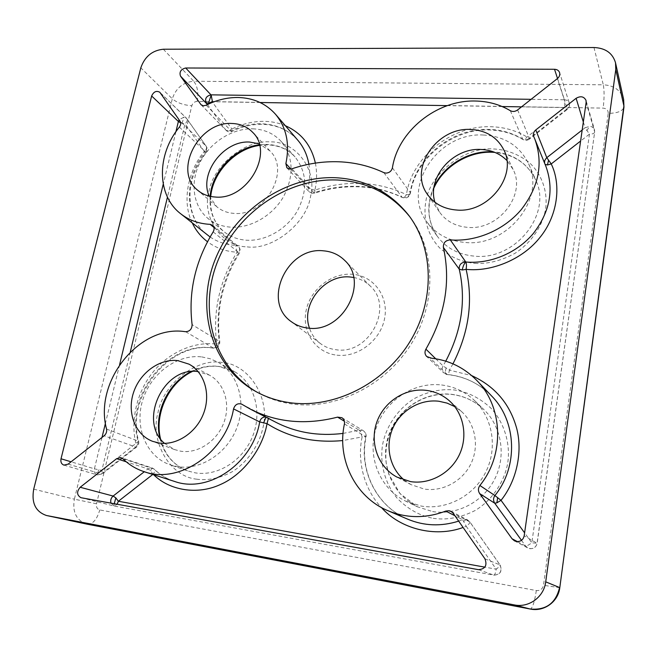 <?xml version="1.0" encoding="UTF-8"?>
<svg xmlns="http://www.w3.org/2000/svg" width="657" height="657" viewBox="0 0 657 657"><rect width="100%" height="100%" fill="white"/><g stroke="black" fill="none" stroke-linecap="round" stroke-linejoin="round"><path stroke-width="0.49" stroke-dasharray="3.29 2.46" d="M474.912 263.375C487.946 264.098 501.266 260.763 514.883 253.372C532.055 242.408 543.125 224.62 545.639 208.565C547.897 192.501 542.255 174.319 528.967 162.295C518.094 154.017 506.317 149.574 493.645 148.983C464.318 146.421 428.939 174.417 425.711 202.356C423.1 217.713 427.6 235.641 440.05 248.289C450.382 257.142 462.002 262.176 474.912 263.375M433.168 518.316C446.785 520.311 460.762 517.716 475.101 510.53C493.21 499.583 505.028 480.308 507.845 462.265C510.39 444.181 504.691 423.001 490.935 408.178C479.659 397.822 467.414 391.744 454.184 389.954C440.929 388.657 427.567 391.572 414.099 398.709C397.091 409.377 385.823 427.395 382.629 444.551C379.697 461.74 384.131 482.501 396.959 498.006C407.619 509.011 419.692 515.778 433.168 518.316M196.484 479.15C207.891 480.801 219.865 478.296 232.406 471.636C248.362 461.543 259.499 443.984 262.972 427.617C270.733 397.855 248.256 363.6 221.951 362.483C196.344 357.753 162.985 384.148 157.959 412.768C149.747 440.863 169.539 476.448 196.484 479.15M247.188 246.868C272.409 250.522 306.72 223.364 310.547 196.402C317.618 169.563 295.519 140.951 270.101 141.904C245.316 139.613 213.435 165.457 209.008 191.146C201.494 216.621 221.171 246.539 247.188 246.868M242.039 404.367L267.432 417.433L265.477 416.924M344.424 423.954L365.768 436.708C366.154 434.129 365.341 432.142 363.321 430.754L361.654 430.105L359.198 430.195L360.274 431.509L362.13 436.93L342.732 440.56M111 503.139L114.326 506.071L117.135 504.256M435.739 358.779L443.04 365.941L449.429 370.105C448.945 373.004 448.279 374.506 447.442 374.621L443.845 372.962L446.694 374.391M586.134 102.385L594.61 131.77L594.478 129.823C593.772 127.77 592.212 126.596 589.797 126.316L585.083 127.762L589.46 134.135L580.607 141.033M452.96 363.838L449.429 370.105L471.767 375.648M213.164 231.88L238.77 252.617C240.109 250.103 239.912 247.993 238.171 246.285L235.797 245.381L236.996 252.198C225.992 251.59 216.161 248.108 207.505 241.76M185.635 331.703L213.591 348.169C214.946 348.169 215.989 346.839 216.72 344.186C212.63 311.845 219.389 281.188 236.996 252.198L239.337 253.216L238.77 252.617C221.762 280.588 215.258 310.137 219.266 341.287L219.783 341.919L216.72 344.186L215.521 344.038C193.528 341.32 167.847 353.162 152.629 372.609C137.034 391.72 130.061 420.776 135.999 443.672L136.631 447.006L135.687 447.015L104.135 435.763M160.218 92.719L186.621 118.432L184.1 117.028L179.09 119.82M180.683 122.843L185.052 123.795L167.453 197.125M510.308 110.688L522.841 139.473C523.867 139.925 525.263 139.103 527.021 137.001L564.544 107.576L567.229 109.481L567.213 108.734C569.143 107.075 569.833 105.177 569.282 103.034L569.282 103.034C568.568 101.112 567.065 100.036 564.782 99.798L564.544 107.576L521.518 106.861M315.368 163.092C317.109 171.896 316.961 180.905 314.908 190.119C330.257 185.036 345.828 182.827 361.613 183.492C377.397 184.231 392.336 187.943 406.437 194.628C404.926 196.936 403.587 197.905 402.421 197.535L403.94 197.667C407.25 197.502 409.336 195.835 410.19 192.657L410.403 193.33C410.149 194.217 408.826 194.653 406.437 194.628C411.857 157.146 451.351 125.175 491.108 126.744C504.256 127.097 516.23 130.521 527.021 137.001L529.526 139.038L567.229 109.481C569.249 107.74 569.931 105.588 569.282 103.034L559.592 72.615M314.908 190.119L311.615 189.512L308.108 187.705L309.069 191.721L311.697 193.01L314.678 193.183L314.908 190.119M206.224 105.202L231.092 130.883L226.107 130.373C227.839 131.991 229.827 132.344 232.052 131.425C242.088 126.481 252.239 124.107 262.513 124.296C277.065 124.822 288.858 130.16 297.884 140.311C288.505 129.815 276.408 124.304 261.585 123.779C251.237 123.59 241.07 125.955 231.092 130.883L232.052 131.425L231.896 129.002C242.605 123.705 253.528 121.151 264.664 121.348C271.883 121.504 278.782 122.958 285.343 125.701M153.648 474.74L153.097 474.206C154.765 471.956 155.192 470.305 154.362 469.254L151.66 467.85L147.924 468.901L144.294 471.742M152.769 474.461L153.097 474.206L150.568 470.831L147.924 468.901L126.226 461.805M478.501 569.676L493.933 575.146C500.322 574.563 502.342 571.147 499.993 564.905L500.108 564.987C500.256 565.685 498.95 567.081 496.199 569.176L466.248 526.306C468.926 524.229 470.149 522.783 469.919 521.987L466.142 519.416L462.643 519.687L466.248 526.306L463.103 527.472M130.283 352.012L101.86 470.445L94.419 468.819C93.91 471.874 94.854 473.894 97.261 474.88L102.336 473.886L101.86 470.445L138.652 441.225C125.709 395.785 169.383 341.361 212.49 348.029L213.591 348.169C217.713 348.095 219.783 346.017 219.783 341.919C215.783 310.827 222.304 281.262 239.337 253.216C240.667 250.637 240.281 248.321 238.171 246.285L212.597 225.277M392.418 167.822L410.19 192.657C415.216 157.721 452.057 127.918 489.079 129.421C501.316 129.766 512.444 132.96 522.463 139.005C524.754 140.212 527.078 139.99 529.419 138.356L529.526 139.038C527.308 140.573 525.083 140.721 522.841 139.473C512.928 133.486 501.858 130.324 489.637 129.971C452.533 128.427 415.355 158.526 410.403 193.33C409.097 197.371 406.437 198.767 402.421 197.535C388.985 191.13 374.712 187.565 359.593 186.834C344.449 186.186 329.477 188.296 314.678 193.183L311.344 193.183L311.615 189.512M336.959 355.182C358.106 357.753 380.838 340.195 384.665 318.136C388.813 296.102 373.381 275.726 352.505 274.273C331.678 272.507 310.26 289.4 306.096 310.671C301.629 331.908 315.746 352.94 336.959 355.182M353.622 277.459C360.143 278.691 365.727 281.59 370.376 286.173C394.175 307.312 368.889 355.051 336.294 349.762C330.356 349.089 325.075 347.027 320.46 343.586C315.27 339.62 311.623 334.495 309.504 328.204M483.297 135.014C504.592 136.204 519.687 145.788 528.581 163.757C545.992 198.521 507.13 247.024 465.37 242.482C448.953 241.053 436.232 234.344 427.214 222.353C400.63 188.699 437.381 132.032 483.297 135.014M441.594 384.977C454.25 386.554 465.263 391.761 474.625 400.614C492.742 417.992 497.809 448.017 485.81 471.972C473.911 495.961 446.538 510.275 421.392 506.104L405.837 501.234C379.656 488.734 366.967 456.467 375.927 428.734C384.665 400.91 413.319 381.627 441.594 384.977M201.781 356.907L210.174 358.747L218.001 362.212C237.982 373.431 246.703 402.215 236.857 427.781C227.191 453.396 200.599 470.568 177.291 466.618L170.081 464.803C146.281 456.623 134.315 427.173 142.618 400.392C150.667 373.537 177.103 353.942 201.781 356.907M252.69 128.821C264.319 129.257 273.862 133.511 281.319 141.575C293.63 157.335 294.295 175.821 283.323 197.051C272.203 216.03 250.251 228.488 230.738 227.158C221.877 226.509 214.256 223.577 207.875 218.362C192.92 205.986 189.865 182.367 199.999 162.41C210.084 142.429 232.102 128.271 252.69 128.821M256.764 392.024L257.955 392.697C268.582 398.594 280.186 402.388 292.776 404.08C336.006 409.927 385.404 385.536 411.077 344.202C436.839 302.902 435.591 250.596 410.329 217.459L409.5 216.375M434.909 202.225L439.451 211.973C446.029 221.22 455.506 226.353 467.891 227.371C498.597 230.517 526.586 194.513 513.068 169.383L506.851 160.439M404.408 480.201L411.06 484.644L424.233 489.054C442.793 492.003 462.799 481.129 471.143 463.325C479.553 445.545 475.159 423.519 461.23 411.298L454.784 406.617M164.529 443.376L174.565 449.585L180.732 451.203C197.773 453.971 217.048 441.274 223.889 422.566C230.87 403.899 224.234 382.982 209.378 375.122L198.192 371.632M209.181 196.123L216.646 206.61C221.393 210.651 227.125 212.901 233.826 213.361C264.837 216.876 291.15 170.919 269.937 150.896L259.162 143.834M445.758 361.161L443.04 365.941C441.693 368.544 441.956 370.885 443.845 372.962L426.722 356.529M521.494 540.341L525.567 545.983L527.834 547.971L529.78 548.636C533.698 548.899 536.12 547.109 537.056 543.257L531.825 542.822L589.46 134.135C592.524 134.118 594.257 133.478 594.651 132.197L537.056 543.257L524.179 535.816M68.139 464.129L101.326 473.952L135.687 447.015C137.666 445.274 138.422 443.147 137.954 440.633C125.117 395.218 168.266 341.312 211.997 347.857L213.164 348.005C217.138 347.75 219.175 345.508 219.266 341.287L192.099 324.648M241.677 404.154L267.432 417.433L276.006 422.344L267.785 417.63L268.401 418.427M341.895 417.704L363.321 430.754C365.538 432.298 366.458 434.392 366.064 437.02C358.968 470.018 376.371 506.145 407.595 519.137C376.165 506.071 358.648 469.73 365.768 436.708L362.13 436.93C356.833 460.894 364.282 489.629 381.438 507.541M81.205 497.751L114.236 506.046L493.982 575.154C494.828 574.941 495.567 572.945 496.199 569.176L484.85 567.139M533.763 136.656L544.571 163.092M533.673 136.451L545.088 164.373M517.42 541.623L525.567 545.983C526.577 546.131 528.663 545.072 531.825 542.822L524.606 532.86M192.296 222.994C181.956 202.561 187.302 171.814 204.311 151.373L206.076 152.498L205.395 151.718C206.848 149.697 207.054 147.8 206.002 146.035L206.232 146.306C207.029 147.817 206.388 149.509 204.311 151.373L185.052 123.795C187.081 121.956 187.688 120.256 186.859 118.703L206.002 146.035L180.051 121.2M106.549 429.07L138.652 441.225C139.128 443.508 138.455 445.438 136.631 447.006L102.336 473.886L97.433 474.921L98.575 469.821M201.05 104.718L225.778 129.987C227.33 131.137 229.367 130.809 231.896 129.002L212.572 102.336M434.154 186.383C426.056 204.327 427.14 221.007 437.422 236.421C446.218 248.124 458.586 254.702 474.526 256.156C515.063 260.747 552.627 213.845 535.677 179.952C527.366 162.993 513.273 153.615 493.382 151.824M432.61 511.565C456.993 515.638 483.453 501.849 494.918 478.674C506.465 455.531 501.505 426.467 483.905 409.582C474.806 400.984 464.121 395.908 451.844 394.348C424.406 391.014 396.647 409.623 388.262 436.568C379.656 463.423 392.098 494.696 417.515 506.834L432.61 511.565M159.791 437.882C163.848 454.291 173.308 465.353 188.165 471.069L195.203 472.851C217.943 476.727 243.747 460.13 253.035 435.295C262.513 410.51 253.881 382.53 234.352 371.558L226.706 368.166L218.51 366.351C209.123 365.308 199.942 367.066 190.957 371.616M210.15 196.344C209.115 210.913 213.656 222.633 223.766 231.502C230.024 236.61 237.473 239.509 246.129 240.183C265.165 241.562 286.518 229.539 297.276 211.094C307.887 190.473 307.156 172.446 295.092 157.007C287.782 149.098 278.445 144.893 267.095 144.409L259.425 144.795M360.274 431.509L361.654 430.105M114.228 503.73L113.965 505.989M446.078 368.117L445.676 369.76C445.224 372.429 445.438 373.973 446.308 374.4L448.78 374.753C465.435 376.765 479.725 383.852 491.658 396.015C479.635 383.762 465.238 376.617 448.476 374.589L447.08 374.449M586.693 130.694L589.797 126.316M181.997 123.302L184.1 117.028M383.852 172.635L402.027 197.19C388.484 190.735 374.104 187.138 358.911 186.416C343.71 185.759 328.714 187.869 313.906 192.764L291.889 168.808M290.911 169.054L308.108 187.705C309.899 179.624 310.161 171.805 308.889 164.234M150.568 470.831L151.939 467.907M463.932 521.28L466.142 519.416M286.854 167.773L309.069 191.721L311.697 193.01M458.676 521.124L462.643 519.687L454.94 515.753M102.007 437.439L94.419 468.819L71.087 461.805M608.218 113.365C608.267 110.261 606.583 108.504 603.167 108.118L197.141 101.375C194.505 101.621 192.731 103.067 191.819 105.72L96.538 503.779C96.053 507.04 97.129 509.093 99.765 509.947L536.317 590.553C540.153 590.84 542.542 589.083 543.487 585.288L608.218 113.365C617.465 113.242 622.713 111.148 623.961 107.075M559.789 587.695L543.487 585.288M197.141 101.375C198.669 92.966 197.535 86.256 193.725 81.238L603.298 84.794C604.383 90.584 604.341 98.361 603.167 108.118M96.538 503.779L74.381 499.18L172.306 98.796C177.218 102.886 183.722 105.194 191.819 105.72M87.447 524.245C92.916 524.171 97.022 519.408 99.765 509.947M536.317 590.553C534.543 601.976 532.556 608.144 530.339 609.047M593.977 47.518L603.298 84.794C614.139 85.418 620.922 90.354 623.649 99.585M163.33 49.234L193.725 81.238C183.081 82.207 175.945 88.063 172.306 98.796L140.82 67.835M33.712 489.153L74.381 499.18C72.245 512.033 76.327 520.328 86.609 524.064M122.834 458.717L153.878 468.975C159.815 474.732 166.714 478.887 174.59 481.45C166.903 478.953 160.16 474.888 154.362 469.254L152.293 468.006L121.192 457.707M343.036 433.415L359.198 430.195L344.399 421.252M484.94 558.82L499.993 564.905L469.788 521.88L453.281 513.38M447.13 374.449L430.163 358.073M583.334 122.005L585.083 127.762L582.184 130.02M210.109 236.996C217.566 242.022 226.131 244.815 235.797 245.381L213.977 227.503M179.369 127.113L205.395 151.718C183.697 177.866 183.944 217.056 207.316 234.943C184.65 217.738 184.231 178.876 206.076 152.498C207.489 150.445 207.538 148.375 206.232 146.306L186.235 117.973L159.815 92.251M175.904 131.761L163.232 184.182M119.59 364.709L105.424 423.289M517.609 109.941L529.419 138.356L567.213 108.734L557.391 78.594M207.472 104.578L225.778 129.987L201.444 105.063M557.522 78.487L564.453 99.782L531.094 99.314M502.162 106.541L447.318 105.629M260.098 102.508L214.116 101.745M528.581 163.757L535.677 179.952C527.76 163.634 514.144 154.452 494.852 152.391M474.625 400.614L483.905 409.582C474.888 401.066 464.294 396.031 452.123 394.487C429.251 391.769 405.541 404.154 393.806 424.734C387.236 436.93 384.731 449.856 386.283 463.514L388.878 474.403L399.941 493.514L417.515 506.834L405.837 501.234M218.001 362.212L234.352 371.558L218.953 366.499C209.944 365.489 201.042 367.156 192.255 371.509M281.319 141.575L295.092 157.007C288.103 149.41 279.061 145.369 267.957 144.877L259.572 145.378M450.957 511.335L467.579 519.933L469.919 521.987L500.108 564.987C502.465 571.229 500.42 574.62 493.982 575.154L114.326 506.071L80.934 497.694M370.376 286.173L344.605 260.328M410.329 217.459L408.687 215.274M513.068 169.383L503.771 149.788M461.23 411.298L449.248 400.704M209.378 375.122L189.019 364.159M269.937 150.896L252.756 132.427M514.415 540.826L527.834 547.971C532.646 549.597 535.759 548.053 537.155 543.347L594.651 132.197L594.478 129.823L586.003 100.357M63.901 465.115L97.433 474.921M433.916 187.927C426.336 205.493 427.502 221.655 437.422 236.421L427.214 222.353M160.546 438.942C164.677 454.923 173.883 465.632 188.165 471.069L170.081 464.803M210.733 196.468C210.552 200.993 209.821 201.543 211.595 211.48C213.599 219.652 217.656 226.32 223.766 231.502L207.875 218.362M320.46 343.586L291.273 321.651M257.955 392.697L255.565 391.367M439.451 211.973L427.403 194.3M411.06 484.644L396.918 477.072M174.565 449.585L152.662 441.348M216.646 206.61L197.585 190.169"/><path stroke-width="0.99" d="M265.477 416.924C262.472 417.096 260.542 418.764 259.679 421.917L267.029 423.642C262.57 449.339 242.852 474.986 220.013 484.702C197.363 495.066 169.752 490.59 153.648 474.74M117.135 504.256L118.359 501.266L115.854 497.907L113.135 496.051C110.959 498.014 110.245 500.379 111 503.139M450.308 239.904C445.471 240.314 443.163 242.827 443.385 247.443C450.948 281.689 445.126 315.59 425.908 349.146C424.479 351.897 424.751 354.353 426.722 356.529L431.575 358.213C449.174 360.25 464.277 367.682 476.883 380.526C502.917 406.65 505.085 454.496 479.881 485.482C478.033 488.151 477.959 490.853 479.676 493.596L512.025 538.732L514.415 540.826L516.468 541.532C520.607 541.803 523.177 539.898 524.179 535.816L586.134 102.385L586.003 100.357C583.925 96.431 580.632 95.75 576.123 98.295L535.767 129.946C533.566 131.852 532.868 134.02 533.673 136.451L534.888 139.251C543.462 163.297 538.929 186.736 521.28 209.575C503.903 230.229 475.832 242.039 450.308 239.904L465.862 262.102C466.544 263.662 466.626 266.077 466.109 269.345C473.352 300.824 468.975 332.327 452.96 363.838M534.888 139.251L545.967 166.541C554.196 189.586 549.958 211.932 533.246 233.58C516.788 253.15 490.122 264.204 465.788 261.995C461.181 262.357 458.997 264.738 459.227 269.14L462.298 269.978L466.109 269.345C491.986 272.154 523.013 258.989 539.84 237.571C557.243 216.539 561.784 185.627 551.231 163.93L546.78 157.655L535.767 129.946M471.767 375.648C495.041 386.324 510.037 404.006 516.772 428.692C522.816 452.377 516.501 481.08 501.028 500.33L494.91 495.55C493.169 498.072 493.111 500.626 494.754 503.229L496.889 502.827L501.028 500.33L524.606 532.86M179.09 119.82L178.384 121.479L180.683 122.843M285.343 125.701C301.292 132.788 311.303 145.254 315.368 163.092M185.693 67.991C180.897 69.207 179.164 71.9 180.478 76.072L201.05 104.718L203.383 105.793L206.224 105.202C216.629 99.979 227.207 97.408 237.965 97.499C253.364 97.885 265.904 103.494 275.579 114.326C286.509 127.614 289.942 144.039 285.877 163.593L286.854 167.773L289.877 169.112L291.889 168.808C307.353 163.577 323.014 161.236 338.872 161.778C354.731 162.394 369.727 166.016 383.852 172.635L385.848 173.12C389.314 172.922 391.506 171.157 392.418 167.822C397.887 131.293 436.552 99.848 475.339 101.022C488.159 101.252 499.813 104.479 510.308 110.688C512.706 111.928 515.137 111.674 517.609 109.941L557.391 78.594C559.427 76.844 560.166 74.849 559.592 72.615C558.787 70.504 557.095 69.387 554.524 69.272L185.693 67.991L211.16 95.043L212.572 102.336M531.094 99.314L210.996 94.846C206.38 95.971 204.729 98.55 206.027 102.582L208.499 103.305L212.112 101.712L214.116 101.745M545.088 164.373L547.421 164.981L551.231 163.93L580.607 141.033M309.504 328.204C300.569 304.199 324.673 274.01 350.296 277.024L353.622 277.459M323.433 250.826C331.752 251.491 338.807 254.661 344.605 260.328C369.645 282.494 342.445 333.444 307.977 328.081C301.694 327.408 296.126 325.264 291.273 321.651C261.65 301.432 287.109 246.4 323.433 250.826M290.517 402.79C333.928 408.646 383.557 384.115 409.368 342.584C435.263 301.078 434.031 248.535 408.687 215.274C390.053 191.893 365.711 179.377 335.67 177.727C285.228 175.575 234.032 211.209 214.88 260.287C195.499 309.233 211.39 366.672 255.565 391.367C266.233 397.288 277.878 401.09 290.517 402.79M409.5 216.375C390.972 193.749 367 181.628 337.599 180.01C287.594 177.833 236.824 212.934 217.598 261.478C198.143 309.899 213.377 366.935 256.764 392.024M456.787 210.043C488.586 213.114 517.716 175.674 503.771 149.788C497.053 137.042 485.958 130.267 470.502 129.445C436.47 127.286 408.539 169.046 427.403 194.3C434.178 203.81 443.968 209.057 456.787 210.043M506.851 160.439C499.944 153.574 491.288 149.911 480.883 149.459C452.837 147.718 426.96 177.415 434.909 202.225M410.576 481.622C429.818 484.652 450.636 473.286 459.358 454.743C468.154 436.223 463.661 413.352 449.248 400.704C442.563 394.898 434.852 391.449 426.106 390.348C405.172 387.802 383.704 401.87 376.699 422.451C369.546 442.982 378.136 467.053 396.918 477.072L410.576 481.622M454.784 406.617L447.105 403.119L438.884 401.246C420.069 398.922 400.663 410.379 392.82 428.208C384.912 446.004 389.617 468.104 404.408 480.201M159.002 443.007C176.536 445.824 196.5 432.61 203.67 413.212C210.996 393.855 204.27 372.223 189.019 364.159L177.825 360.636C159.552 358.385 139.703 372.905 133.396 392.935C126.908 412.916 135.334 434.909 152.662 441.348L159.002 443.007M215.217 197.018C247.114 200.451 274.486 152.892 252.756 132.427C247.319 126.76 240.405 123.779 232.02 123.483C198.931 121.044 172.832 170.886 197.585 190.169C202.446 194.308 208.326 196.591 215.217 197.018M259.162 143.834L249.734 142.068C223.708 140.212 198.816 173.284 209.181 196.123M185.635 331.703L185.726 331.711C189.848 331.391 191.975 329.042 192.099 324.648C188.206 292.11 195.228 261.19 213.164 231.88C214.584 229.252 214.396 227.043 212.597 225.277L210.133 224.357C198.718 223.75 188.871 220.202 180.618 213.706C156.497 195.252 156.629 154.494 179.369 127.113C180.905 124.994 181.127 123.023 180.051 121.2L159.815 92.251C156.382 90.428 153.664 91.668 151.652 95.979L61.019 458.775C60.452 461.978 61.413 464.097 63.901 465.115L68.139 464.129L104.135 435.763C106.204 433.932 107.009 431.698 106.549 429.07C93.696 381.561 139.021 325.001 184.469 331.563L185.635 331.703M116.634 458.668L120.535 457.551L122.834 458.717C128.953 464.737 136.098 469.073 144.269 471.734C179.599 484.579 226.238 452.246 233.547 408.9C235.05 404.531 237.76 402.955 241.677 404.154L250.596 409.27C276.942 422.558 305.94 425.178 337.583 417.129L341.895 417.704C344.005 419.15 344.843 421.236 344.424 423.954C336.745 458.709 354.862 496.947 387.827 510.653C406.593 518.43 425.908 518.57 445.766 511.08L449.084 510.711L450.957 511.335L453.281 513.38L484.94 558.82C487.395 565.431 485.252 569.044 478.501 569.676L80.934 497.694C76.787 495.173 76.532 491.699 80.17 487.264L116.634 458.668L126.226 461.805M530.339 609.047L530.256 609.031C546.049 610.394 555.822 603.233 559.567 587.547L545.712 581.839L615.79 69.486L623.895 105.908L559.789 587.695L623.961 107.075L623.649 99.585L615.535 62.826L615.79 69.486M615.535 62.826C612.661 53.135 605.475 48.035 593.977 47.518L163.33 49.234C152.235 50.392 144.729 56.584 140.82 67.835L33.712 489.153C31.306 502.942 35.568 511.729 46.499 515.507L514.3 604.908L530.256 609.031L87.447 524.245M198.192 371.632C164.004 365.892 137.765 420.858 164.529 443.376M545.712 581.839C543.98 596.975 528.844 608.045 514.3 604.908M268.401 418.427L267.029 423.642C289.006 437.554 314.243 443.196 342.732 440.56M463.103 527.472C434.819 537.894 400.064 528.762 381.438 507.541M544.571 163.092L544.702 160.571L546.419 157.951L582.184 130.02M207.505 241.76C200.812 236.61 195.745 230.352 192.296 222.994M493.382 151.824L491.658 151.742C468.219 150.757 444.025 165.482 434.154 186.383M263.539 423.059L265.978 417.179M115.854 497.907L114.228 503.73M465.862 262.102C464.368 263.342 463.226 265.65 462.446 269.025L462.298 269.978M479.881 485.482L494.91 495.55C518.693 466.306 516.492 420.965 491.658 396.015L476.883 380.526M308.889 164.234C307.254 154.978 303.583 147.004 297.884 140.311L275.579 114.326M211.16 95.043L208.499 103.305M548.488 160.497L547.421 164.981M497.645 497.628L496.889 502.827M425.908 349.146L435.739 358.779M285.877 163.593L290.911 169.054M454.94 515.753L445.766 511.08M517.42 541.623L512.025 538.732M71.087 461.805L61.019 458.775M190.957 371.616C168.052 382.957 153.795 412.9 159.791 437.882M259.425 144.795C234.82 147.628 211.924 171.617 210.15 196.344M46.828 515.573L86.609 524.064M144.294 471.742L113.135 496.051L80.17 487.264M144.269 471.734L174.59 481.45C208.614 493.785 253.002 463.177 259.679 421.917L233.547 408.9M344.399 421.252L337.583 417.129M250.596 409.27L276.006 422.344C296.307 432.684 318.653 436.371 343.036 433.415M387.827 510.653L407.595 519.137C424.052 526.002 441.077 526.659 458.676 521.124M445.758 361.161C461.731 330.635 466.224 299.962 459.227 269.14L443.385 247.443M576.123 98.295L583.334 122.005M479.676 493.596L494.754 503.229L521.494 540.341M213.977 227.503L210.133 224.357M180.618 213.706L210.109 236.996M151.652 95.979L178.384 121.479L175.904 131.761M163.232 184.182L119.59 364.709M105.424 423.289L102.007 437.439M180.478 76.072L207.472 104.578M201.444 105.063L200.722 104.323M554.524 69.272L557.522 78.487M152.769 474.461L118.359 501.266L484.85 567.139M167.453 197.125L130.283 352.012M521.518 106.861L502.162 106.541M447.318 105.629L260.098 102.508M494.852 152.391L492.175 152.243C468.359 151.209 443.549 166.55 433.916 187.927M192.255 371.509C168.915 382.711 154.165 413.696 160.546 438.942M259.572 145.378C235.502 148.515 212.835 172.257 210.733 196.468M87.077 524.171L530.289 609.039C544.078 612.012 558.253 601.722 559.789 587.695M623.961 107.075L623.649 99.585M86.929 524.138L46.499 515.507"/></g></svg>

